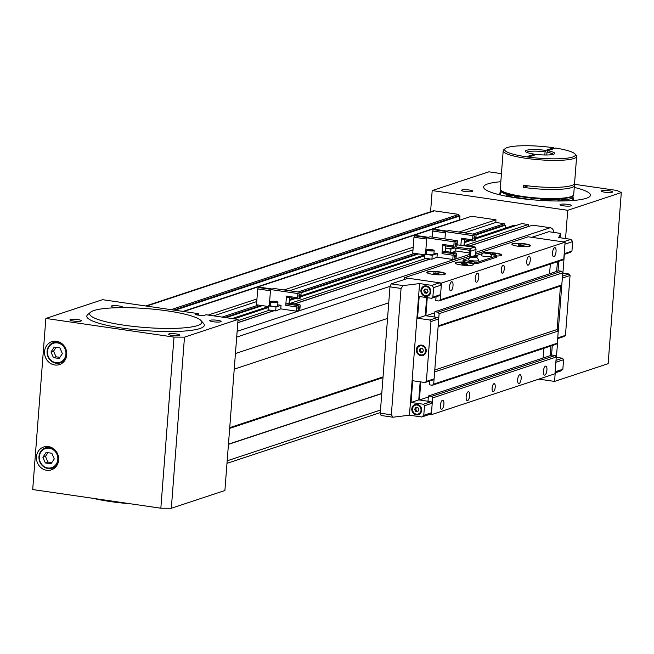 <?xml version="1.0" encoding="UTF-8"?>
<svg xmlns="http://www.w3.org/2000/svg" width="654" height="654" viewBox="0 0 654 654"><rect width="100%" height="100%" fill="white"/><g stroke="black" fill="none" stroke-linecap="round" stroke-linejoin="round"><path stroke-width="0.98" d="M475.793 252.346L550.194 227.723L532.634 225.164L469.523 246.051M430.373 259.009L294.57 303.955M274.14 310.715L237.803 322.741M459.026 232.056L495.977 219.826L471.526 216.261L183.741 311.508M413.189 247.228L284.073 289.959M256.957 298.935L208.193 315.073M145.785 305.982L432.809 210.989A4.014 3.671 71.7 0 1 434.379 210.85L458.83 214.414L171.046 309.661M381.756 393.618L228.442 444.36M475.793 238.841L521.851 223.594L528.326 224.535L465.215 245.422M426.056 258.379L290.253 303.325M269.824 310.086L237.966 320.64M470.373 240.631L464.275 242.65M424.446 255.828L300.84 296.744M295.412 298.535L289.321 300.554M268.214 307.543L234.067 318.841M388.746 302.802L235.432 353.544M458.83 214.414L458.732 215.73L459.966 215.91L459.664 219.858A0.67 0.613 71.7 0 1 459.5 220.243M495.977 219.826L495.781 222.458L504.283 223.693L504.177 225.009L505.411 225.189L505.174 228.213M475.867 237.917L514.379 225.164L516.268 225.442M528.326 224.535L528.13 226.652M550.194 227.723A4.014 3.671 71.7 0 1 553.586 232.211M381.772 393.438L228.459 444.18M382.982 377.644L229.677 428.386M383.04 376.917L229.726 427.659M387.544 318.416L234.23 369.15M505.411 225.189L476.104 234.892M418.585 253.924L301.142 292.796M262.352 305.639L225.998 317.664M504.177 225.009L475.605 234.467M417.358 253.744L300.644 292.371M261.126 305.459L224.772 317.484M504.283 223.693L472.916 234.075M414.661 253.351L297.954 291.978M258.428 305.066L222.082 317.092M495.781 222.458L464.414 232.84M412.993 249.861L289.452 290.744M256.752 301.568L213.58 315.857M468.485 240.353L464.348 241.727M424.52 254.905L300.914 295.821M293.532 298.265L289.387 299.63M268.287 306.62L232.178 318.563M459.966 215.91L174.97 310.233M458.732 215.73L173.735 310.053M55.925 362.668A10.047 9.181 -108.3 0 0 65.923 354.141A10.047 9.181 -108.3 0 0 57.446 342.925A10.047 9.181 -108.3 0 0 47.448 351.451A10.047 9.181 -108.3 0 0 55.925 362.668M66.757 354.607A10.717 9.794 71.7 0 1 60.307 362.88A10.717 9.794 71.7 0 1 56.13 363.24A10.717 9.794 71.7 0 1 47.137 353.552A10.717 9.794 71.7 0 1 53.579 342.541A10.717 9.794 71.7 0 1 57.756 342.181A10.717 9.794 71.7 0 1 63.683 345.328M47.824 467.962A10.047 9.181 -108.3 0 0 57.822 459.435A10.047 9.181 -108.3 0 0 49.344 448.219A10.047 9.181 -108.3 0 0 39.346 456.745A10.047 9.181 -108.3 0 0 47.824 467.962M58.647 459.909A10.717 9.794 71.7 0 1 52.206 468.174A10.717 9.794 71.7 0 1 48.028 468.534A10.717 9.794 71.7 0 1 39.036 458.846A10.717 9.794 71.7 0 1 45.478 447.835A10.717 9.794 71.7 0 1 49.647 447.475A10.717 9.794 71.7 0 1 55.582 450.622M217.627 320.313A5.69 0.956 4.4 0 0 209.762 320.599A5.69 0.956 4.4 0 0 213.245 321.76A5.69 0.956 4.4 0 0 221.109 321.474A5.69 0.956 4.4 0 0 217.627 320.313M176.417 333.949A5.69 0.956 4.4 0 0 168.552 334.243A5.69 0.956 4.4 0 0 172.035 335.404A5.69 0.956 4.4 0 0 179.899 335.11A5.69 0.956 4.4 0 0 176.417 333.949M77.851 319.593A5.69 0.956 4.4 0 0 69.986 319.88A5.69 0.956 4.4 0 0 73.469 321.04A5.69 0.956 4.4 0 0 81.333 320.754A5.69 0.956 4.4 0 0 77.851 319.593M120.892 307.658A5.69 0.956 4.4 0 0 122.543 307.118A5.69 0.956 4.4 0 0 119.061 305.958A5.69 0.956 4.4 0 0 111.196 306.244A5.69 0.956 4.4 0 0 114.679 307.405A5.69 0.956 4.4 0 0 117.933 307.707M56.563 341.29A12.05 11.02 -108.3 0 0 51.87 341.69A12.05 11.02 -108.3 0 0 44.627 354.084A12.05 11.02 -108.3 0 0 54.74 364.981A12.05 11.02 -108.3 0 0 59.44 364.58A12.05 11.02 -108.3 0 0 66.683 352.187A12.05 11.02 -108.3 0 0 56.563 341.29M55.124 341.175A12.05 11.02 -108.3 0 0 53.677 342.5M60.413 362.847A12.05 11.02 -108.3 0 0 60.928 362.937A12.05 11.02 -108.3 0 0 62.367 363.044M48.461 446.584A12.05 11.02 -108.3 0 0 43.769 446.984A12.05 11.02 -108.3 0 0 36.526 459.378A12.05 11.02 -108.3 0 0 46.638 470.275A12.05 11.02 -108.3 0 0 51.339 469.874A12.05 11.02 -108.3 0 0 58.582 457.481A12.05 11.02 -108.3 0 0 48.461 446.584M47.023 446.478A12.05 11.02 -108.3 0 0 45.576 447.802M52.312 468.141A12.05 11.02 -108.3 0 0 52.819 468.231A12.05 11.02 -108.3 0 0 54.266 468.338M171.323 508.256L224.894 490.525L238.056 319.422L184.485 337.153L171.323 508.256L160.835 508.207L32.7 489.544L45.862 318.433L174.005 337.096L184.485 337.153M45.862 318.433L102.531 299.679L198.628 313.683L195.538 314.705L202.936 315.776L206.026 314.754L238.056 319.422M160.835 508.207L174.005 337.096M198.522 315.138L198.628 313.683M59.122 358.474L62.375 353.626L59.939 347.944L54.241 347.111L50.996 351.966L53.432 357.64L59.122 358.474M51.02 463.768L54.274 458.92L51.829 453.238L46.14 452.413L42.894 457.26L45.33 462.942L51.02 463.768M56.072 347.38L53.571 351.116L56.007 356.79L59.874 357.354M56.007 356.79L53.432 357.64M53.571 351.116L50.996 351.966M47.971 452.674L45.469 456.41L47.906 462.084L51.772 462.648M47.906 462.084L45.33 462.942M45.469 456.41L42.894 457.26M530.623 199.625L530.639 199.421A36.828 6.213 -175.6 0 1 522.66 198.432A36.828 6.213 -175.6 0 1 515.409 197.197L515.368 197.77M572.798 200.508L573.027 197.5A36.828 6.213 -175.6 0 1 566.658 199.601L566.56 200.868M574.253 187.396A53.571 9.033 -175.6 0 1 590.448 195.219A53.571 9.033 -175.6 0 1 516.423 197.925A53.571 9.033 -175.6 0 1 483.617 186.995A53.571 9.033 -175.6 0 1 500.817 181.738M567.901 204.383A5.69 0.956 4.4 0 0 560.037 204.669A5.69 0.956 4.4 0 0 563.519 205.83A5.69 0.956 4.4 0 0 571.383 205.544A5.69 0.956 4.4 0 0 567.901 204.383M609.111 190.739A5.69 0.956 4.4 0 0 601.247 191.033A5.69 0.956 4.4 0 0 604.729 192.194A5.69 0.956 4.4 0 0 612.594 191.908A5.69 0.956 4.4 0 0 609.111 190.739M469.335 190.028A5.69 0.956 4.4 0 0 461.471 190.314A5.69 0.956 4.4 0 0 464.953 191.475A5.69 0.956 4.4 0 0 472.817 191.189A5.69 0.956 4.4 0 0 469.335 190.028M564.271 200.451L564.353 199.388A17.478 2.951 4.4 0 0 562.375 198.661M564.353 199.388L566.658 199.601M573.027 197.5L571.228 197.116A17.478 2.951 4.4 0 1 570.664 197.107M530.942 198.007A17.478 2.951 4.4 0 0 530.934 198.031A17.478 2.951 4.4 0 0 532.111 199.225L530.639 199.421M538.839 379.124L554.559 381.413L608.138 363.681L621.3 192.578L567.729 210.31L432.196 190.567L430.545 212.117M621.3 192.578L617 190.477L574.138 184.24M501.438 173.645L488.865 171.814L432.196 190.567M554.559 381.413L555.221 372.821M556.415 357.337L557.862 338.576M562.898 273.102L564.345 254.332M565.555 238.555L567.729 210.31M515.409 197.197L514.853 196.968L515.654 196.829A17.478 2.951 4.4 0 0 520.559 196.65M517.559 246.157A9.311 1.57 -175.6 0 1 511.976 244.539A9.311 1.57 -175.6 0 1 515.393 243.304A9.311 1.57 -175.6 0 1 524.721 243.787A9.311 1.57 -175.6 0 1 530.263 245.945A9.311 1.57 -175.6 0 1 517.559 246.157M530.083 246.059A9.042 1.521 4.4 0 0 524.59 244.081A9.042 1.521 4.4 0 0 512.131 244.678M496.827 256.016A9.042 1.521 4.4 0 0 501.667 255.289A9.042 1.521 4.4 0 0 496.28 253.196A9.042 1.521 4.4 0 0 488.481 252.681M501.487 255.403A8.772 1.48 4.4 0 0 496.157 253.499A8.772 1.48 4.4 0 0 489.282 252.992M460.898 264.911A9.311 1.57 -175.6 0 1 455.307 263.292A9.311 1.57 -175.6 0 1 458.732 262.058A9.311 1.57 -175.6 0 1 468.051 262.54A9.311 1.57 -175.6 0 1 473.594 264.698A9.311 1.57 -175.6 0 1 460.898 264.911M473.422 264.813A9.042 1.521 4.4 0 0 467.929 262.834A9.042 1.521 4.4 0 0 455.462 263.431M432.564 274.288A9.311 1.57 -175.6 0 1 426.98 272.669A9.311 1.57 -175.6 0 1 430.406 271.435A9.311 1.57 -175.6 0 1 439.725 271.917A9.311 1.57 -175.6 0 1 445.268 274.075A9.311 1.57 -175.6 0 1 432.564 274.288M445.096 274.19A9.042 1.521 4.4 0 0 439.602 272.211A9.042 1.521 4.4 0 0 427.136 272.808M504.324 268.696A4.014 1.48 98.3 0 0 503.351 265.23A4.014 1.48 98.3 0 0 501.234 269.718A4.014 1.48 98.3 0 0 502.198 273.184A4.014 1.48 98.3 0 0 504.324 268.696M495.209 387.152A4.014 1.48 98.3 0 0 494.244 383.685A4.014 1.48 98.3 0 0 492.119 388.174A4.014 1.48 98.3 0 0 493.083 391.64A4.014 1.48 98.3 0 0 495.209 387.152M453.018 285.675A4.553 1.676 98.3 0 0 451.922 281.751A4.553 1.676 98.3 0 0 449.511 286.836A4.553 1.676 98.3 0 0 450.606 290.76A4.553 1.676 98.3 0 0 453.018 285.675M478.769 277.149A4.553 1.676 98.3 0 0 477.673 273.225A4.553 1.676 98.3 0 0 475.27 278.31A4.553 1.676 98.3 0 0 476.365 282.234A4.553 1.676 98.3 0 0 478.769 277.149M530.28 260.104A4.553 1.676 98.3 0 0 529.184 256.18A4.553 1.676 98.3 0 0 526.781 261.265A4.553 1.676 98.3 0 0 527.876 265.189A4.553 1.676 98.3 0 0 530.28 260.104M556.039 251.577A4.553 1.676 98.3 0 0 554.944 247.653A4.553 1.676 98.3 0 0 552.532 252.738A4.553 1.676 98.3 0 0 553.627 256.662A4.553 1.676 98.3 0 0 556.039 251.577M546.924 370.033A4.553 1.676 98.3 0 0 545.828 366.109A4.553 1.676 98.3 0 0 543.417 371.194A4.553 1.676 98.3 0 0 544.512 375.118A4.553 1.676 98.3 0 0 546.924 370.033M521.164 378.56A4.553 1.676 98.3 0 0 520.069 374.636A4.553 1.676 98.3 0 0 517.666 379.721A4.553 1.676 98.3 0 0 518.761 383.645A4.553 1.676 98.3 0 0 521.164 378.56M469.654 395.605A4.553 1.676 98.3 0 0 468.558 391.681A4.553 1.676 98.3 0 0 466.155 396.765A4.553 1.676 98.3 0 0 467.25 400.698A4.553 1.676 98.3 0 0 469.654 395.605M443.902 404.131A4.553 1.676 98.3 0 0 442.807 400.207A4.553 1.676 98.3 0 0 440.395 405.292A4.553 1.676 98.3 0 0 441.491 409.216A4.553 1.676 98.3 0 0 443.902 404.131M432.229 403.183L424.503 405.742L423.367 404.246L431.1 401.695L432.229 403.183L431.493 412.731L429.49 414.432L431.338 414.701L432.629 397.918L431.501 396.43L555.132 355.506L556.26 357.002L432.629 397.918M556.26 357.002L554.968 373.786L431.338 414.701M558.263 331.014L434.632 371.93L433.692 384.102L557.322 343.187L558.263 331.014L557.126 329.518L434.779 370.009M562.742 272.767L561.802 284.94L438.18 325.864L439.112 313.683L437.984 312.187L561.606 271.271L562.742 272.767L439.112 313.683M563.805 258.951L562.473 260.088L438.842 301.003L440.175 299.867L563.805 258.951L565.097 242.168L441.466 283.084L404.507 277.697L404.368 279.511M565.097 242.168L528.13 236.781L475.654 254.153M469.22 256.278L404.507 277.697M440.175 299.867L441.466 283.084M561.802 284.94L560.47 286.084L557.126 329.518M557.322 343.187L555.99 344.323L432.359 385.239L429.286 384.789L429.572 381.029M543.842 348.345L543.098 358.024M420.784 381.911L419.394 399.986L428.018 401.245L428.419 395.981L552.05 355.057L555.132 355.506M550.325 264.102L549.581 273.789M427.266 297.676L425.877 315.751L434.501 317.01L434.902 311.745L558.532 270.821L561.606 271.271M434.902 311.745L437.984 312.187M438.842 301.003L435.76 300.554L436.054 296.793M428.419 395.981L431.501 396.43M432.359 385.239L433.692 384.102M434.82 312.792L425.877 315.751M428.337 397.027L419.394 399.986M560.47 286.084L438.123 326.575M521.508 245.781L523.96 245.651L523.568 245.103L518.27 244.817L518.663 245.364L521.508 245.781M494.408 255.093L495.634 255.027L495.241 254.48L490.533 254.161M464.847 264.535L467.299 264.404L466.907 263.856L461.61 263.57L462.002 264.118L464.847 264.535M436.512 273.912L438.965 273.781L438.572 273.233L433.275 272.947L433.667 273.503L436.512 273.912M520.649 245.659L520.723 244.686M523.527 245.675L523.568 245.103M492.339 254.79L492.397 254.063M495.192 255.052L495.241 254.48M463.988 264.412L464.062 263.439M466.866 264.429L466.907 263.856M435.654 273.789L435.728 272.816M438.532 273.805L438.572 273.233M288.798 303.137A1.341 0.49 98.3 0 0 288.708 303.104A1.341 0.49 98.3 0 0 288.618 303.113L286.378 303.857A1.341 0.49 98.3 0 0 285.765 305.344L286.468 296.131A1.341 0.49 98.3 0 0 286.795 297.284A1.341 0.49 98.3 0 0 286.885 297.276L297.815 298.862M297.897 293.532L301.167 292.452L300.848 296.663A1.341 0.49 -81.7 0 1 300.227 298.15L297.987 298.894A1.341 0.49 -81.7 0 1 297.897 298.903A1.341 0.49 -81.7 0 1 297.578 297.742L297.897 293.532L270.543 289.55L269.317 305.557M277.737 304.838L281.048 305.32L280.77 308.876L296.54 311.173L296.867 306.955A1.341 0.49 -81.7 0 1 297.48 305.475L299.72 304.731A1.341 0.49 -81.7 0 1 299.818 304.723A1.341 0.49 -81.7 0 1 300.137 305.876L299.81 310.086L296.54 311.173M289.542 297.684L289.117 303.162M301.167 292.452L273.813 288.463L270.543 289.55M268.295 306.497L256.507 304.78L257.725 288.921L258.314 287.515L271.083 289.37M270.454 290.777L257.725 288.921M272.162 289.011L259.393 287.155L258.314 287.515M280.77 308.876L275.677 310.944L275.98 306.996L281.048 305.32M289.379 302.565L289.33 303.194M298.232 308.222L299.058 306.669L298.273 306.751L297.864 308.165L298.649 309.367L297.864 308.165M299.058 306.669L298.968 307.838M299.262 307.879L298.649 309.367M270.323 305.23L268.344 305.884L275.98 306.996M268.344 305.884L268.042 309.832L275.677 310.944M299.164 296.115L299.99 294.553L299.205 294.635L298.796 296.058L299.581 297.259L298.796 296.058M299.99 294.553L299.9 295.731M300.194 295.772L299.581 297.259M277.803 302.123A3.687 0.621 -175.6 0 1 277.934 302.303L275.645 301.437C271.197 301.29 269.513 301.388 270.584 301.739L270.298 305.557A3.687 0.621 4.4 0 0 272.546 306.309A3.687 0.621 4.4 0 0 277.639 306.121L277.934 302.303A3.687 0.621 -175.6 0 1 272.841 302.491A3.687 0.621 -175.6 0 1 270.584 301.739A3.687 0.621 -175.6 0 1 270.74 301.584M272.366 301.788L276.168 301.993L272.366 301.788M273.078 302.001L273.11 301.543M274.966 302.213L275.007 301.649M445.031 251.43A1.341 0.49 98.3 0 0 444.949 251.398A1.341 0.49 98.3 0 0 444.851 251.406L442.611 252.142A1.341 0.49 98.3 0 0 441.998 253.629L442.709 244.416A1.341 0.49 98.3 0 0 443.028 245.577A1.341 0.49 98.3 0 0 443.118 245.561L454.048 247.155M454.129 241.825L457.399 240.737L457.081 244.956A1.341 0.49 -81.7 0 1 456.459 246.444L454.219 247.179A1.341 0.49 -81.7 0 1 454.129 247.187A1.341 0.49 -81.7 0 1 453.811 246.035L454.129 241.825L426.776 237.843L425.55 253.85M433.97 253.131L437.281 253.613L437.003 257.161L452.772 259.458L453.099 255.248A1.341 0.49 -81.7 0 1 453.712 253.76L455.952 253.024A1.341 0.49 -81.7 0 1 456.051 253.008A1.341 0.49 -81.7 0 1 456.369 254.169L456.042 258.379L452.772 259.458M445.775 245.969L445.349 251.455M457.399 240.737L430.054 236.756L426.776 237.843M424.528 254.79L412.739 253.073L413.966 237.214L414.546 235.8L427.315 237.664M426.686 239.07L413.966 237.214M428.395 237.304L415.625 235.448L414.546 235.8M437.003 257.161L431.91 259.237L432.22 255.289L437.281 253.613M445.611 250.85L445.562 251.488M454.465 256.515L455.29 254.954L454.505 255.035L454.097 256.458L454.882 257.66L454.097 256.458M455.29 254.954L455.2 256.131M455.495 256.172L454.882 257.66M426.555 253.515L424.577 254.169L432.22 255.289M424.577 254.169L424.274 258.117L431.91 259.237M455.397 244.4L456.222 242.847L455.437 242.928L455.029 244.351L455.813 245.544L455.029 244.351M456.222 242.847L456.132 244.016M456.427 244.065L455.813 245.544M434.035 250.417A3.687 0.621 -175.6 0 1 434.166 250.596L431.877 249.73A3.548 0.597 4.4 0 0 427.242 249.705A3.548 0.597 4.4 0 0 429.138 250.637A3.548 0.597 4.4 0 0 433.766 250.662A3.548 0.597 4.4 0 0 431.869 249.73C427.43 249.575 425.746 249.681 426.825 250.032L426.531 253.85A3.687 0.621 4.4 0 0 428.787 254.602A3.687 0.621 4.4 0 0 433.872 254.414L434.166 250.596A3.687 0.621 -175.6 0 1 429.073 250.784A3.687 0.621 -175.6 0 1 426.825 250.032A3.687 0.621 -175.6 0 1 426.972 249.877M428.607 250.081L432.408 250.286L428.607 250.081M429.31 250.294L429.343 249.836M431.199 250.507L431.239 249.942M460.89 245.242L461.43 238.219A1.341 0.49 98.3 0 0 461.749 239.372A1.341 0.49 98.3 0 0 461.847 239.364L472.768 240.958M472.858 235.628L476.128 234.541L475.801 238.759A1.341 0.49 -81.7 0 1 475.188 240.239L472.948 240.983A1.341 0.49 -81.7 0 1 472.85 240.991A1.341 0.49 -81.7 0 1 472.531 239.838L472.858 235.628L445.505 231.639L444.941 238.923M455.936 248.307L455.732 250.964L469.474 252.967M463.751 245.234A1.341 0.49 98.3 0 0 463.67 245.201A1.341 0.49 98.3 0 0 463.58 245.209L462.68 245.503M464.495 239.773L464.078 245.258M476.128 234.541L448.775 230.56L445.505 231.639M445.407 232.873L432.686 231.017L432.22 237.075M432.686 231.017L433.275 229.603L446.036 231.467M447.123 231.107L434.354 229.243L433.275 229.603M455.732 250.964L452.339 252.469M464.332 244.653L464.283 245.291M473.782 247.122L474.681 246.82A1.341 0.49 -81.7 0 1 474.771 246.811A1.341 0.49 -81.7 0 1 475.098 247.506M450.696 252.231L450.941 249.084L454.105 248.038M445.595 248.307L450.941 249.084M474.125 238.203L474.575 236.593L473.758 238.154L474.534 239.348L473.758 238.154M474.943 236.65L474.853 237.819M475.156 237.868L474.534 239.348M445.619 247.956A3.687 0.621 4.4 0 0 447.508 248.406A3.687 0.621 4.4 0 0 452.593 248.218L452.625 247.825M496.566 256.891A2.681 0.45 -175.6 0 1 496.746 257.071A2.681 0.45 -175.6 0 1 496.533 257.226L496.639 255.91A2.681 0.45 4.4 0 0 496.844 255.755A2.681 0.45 4.4 0 0 495.201 255.207L490.819 254.569M469.654 257.872L463.31 259.891A2.681 0.45 4.4 0 0 463.106 260.047A2.681 0.45 4.4 0 0 464.741 260.594L464.642 261.911L474.502 263.341L474.6 262.025A2.681 0.45 4.4 0 0 478.09 262.041L496.639 255.91M464.642 261.911A2.681 0.45 -175.6 0 1 462.999 261.363L463.106 260.047M478.09 262.041L477.992 263.358L496.533 257.226M477.992 263.358A2.681 0.45 -175.6 0 1 474.502 263.341M464.741 260.594L474.6 262.025M482.489 253.646A2.681 0.45 4.4 0 0 481.851 253.752L475.671 255.804L477.518 256.066L474.264 256.728M470.414 257.251A0.67 0.613 71.7 0 1 470.406 257.071L470.864 251.144A2.011 1.839 -108.3 0 0 469.171 248.904L455.176 246.869M469.343 257.897A2.011 1.839 71.7 0 1 469.18 256.891L469.629 250.964A0.67 0.613 -108.3 0 0 469.065 250.22L452.077 247.743L452.143 246.901M457.089 244.8L474.322 247.196A2.011 1.839 71.7 0 1 476.014 249.444L475.556 255.362A0.67 0.613 -108.3 0 0 476.128 256.115M484.099 252.542A5.371 5.371 0 0 0 481.352 255.33A5.093 0.858 4.4 0 0 485.243 256.515A5.093 0.858 4.4 0 0 491.097 256.45A5.093 0.858 4.4 0 0 491.481 256.106A5.371 5.371 0 0 0 489.192 252.934A2.681 0.45 4.4 0 0 486.78 252.428A2.681 0.45 4.4 0 0 484.173 252.518A2.681 0.45 4.4 0 0 484.099 252.542A2.681 0.45 4.4 0 0 485.709 253.229A2.681 0.45 4.4 0 0 489.102 253.229A2.681 0.45 4.4 0 0 489.192 252.934M484.818 253.073L484.859 252.616L486.388 252.534L485.104 252.959L488.415 253.131L486.388 252.534L488.17 252.787L487.998 253.204M486.339 253.172L486.388 252.534M471.215 256.801A5.371 5.371 0 0 0 468.477 259.589A5.093 0.858 4.4 0 0 472.36 260.783A5.093 0.858 4.4 0 0 478.213 260.709A5.093 0.858 4.4 0 0 478.605 260.374A5.371 5.371 0 0 0 476.316 257.194A2.681 0.45 4.4 0 0 473.905 256.695A2.681 0.45 4.4 0 0 471.297 256.777A2.681 0.45 4.4 0 0 471.215 256.801A2.681 0.45 4.4 0 0 472.826 257.488A2.681 0.45 4.4 0 0 476.218 257.496A2.681 0.45 4.4 0 0 476.316 257.194M471.943 257.333L471.975 256.875L473.512 256.793L472.221 257.218L475.54 257.398L473.512 256.793L475.294 257.055L475.115 257.463M473.463 257.439L473.512 256.793M574.964 153.943L576.182 155.325A36.828 6.213 -175.6 0 1 576.64 156.42L574.564 183.406A36.828 6.213 -175.6 0 1 523.674 185.27L523.511 187.371A36.828 6.213 4.4 0 0 574.4 185.507L573.705 194.59A36.828 6.213 -175.6 0 1 573.076 195.611A36.828 6.213 -175.6 0 1 522.816 196.453A36.828 6.213 -175.6 0 1 500.719 190.044A36.828 6.213 -175.6 0 1 500.261 188.941L503.196 150.772A36.828 6.213 -175.6 0 1 503.817 149.75L505.231 148.581A35.488 5.984 4.4 0 0 539.558 158.252A35.488 5.984 4.4 0 0 574.964 153.943A35.488 5.984 4.4 0 0 555.614 148.057L547.594 150.714A14.731 2.485 -175.6 0 1 554.461 153.821A14.731 2.485 -175.6 0 1 536.386 154.426L529.372 156.747L527.402 156.461L534.351 154.156A14.731 2.485 -175.6 0 1 525.514 151.589A14.731 2.485 -175.6 0 1 530.934 149.643A14.731 2.485 -175.6 0 1 545.681 150.404L545.068 151.892A13.391 2.256 4.4 0 0 526.666 152.325M572.929 197.23L573.051 195.628L572.373 196.2A36.158 6.099 -175.6 0 1 559.84 198.857A36.158 6.099 -175.6 0 1 540.179 198.759A36.158 6.099 -175.6 0 1 523.02 197.026A36.158 6.099 -175.6 0 1 509.09 194.23A36.158 6.099 -175.6 0 1 501.324 190.731L500.719 190.044M544.831 154.998L545.068 151.892M546.76 154.998L546.973 152.202A13.391 2.256 4.4 0 1 553.202 154.36M576.64 156.42A36.828 6.213 -175.6 0 1 525.751 158.284A36.828 6.213 -175.6 0 1 503.196 150.772M574.4 185.507A36.828 6.213 4.4 0 0 573.95 184.42M553.971 148.605L553.668 147.763L545.681 150.404M553.668 147.763A35.488 5.984 4.4 0 0 505.231 148.581M547.594 150.714L546.973 152.202M558.001 201.007L558.688 199.723A36.828 6.213 -175.6 0 1 542.109 199.642L542.763 200.541M509.589 194.369A1.341 1.218 -107.2 0 0 509.172 195.235L506.858 195.096L507.332 194.573A36.828 6.213 -175.6 0 1 500.531 191.254L500.367 194.957M501.021 190.289L500.588 191.974M507.332 194.573L508.902 194.205M559.84 198.857L558.05 200.41M542.109 199.642L540.686 198.881M534.653 154.998L534.351 154.156M523.511 187.371L528.097 185.859M514.387 195.513L514.355 195.987A3.017 0.507 4.4 0 0 515.221 196.421A3.017 0.507 4.4 0 0 518.442 196.772M519.717 196.715A3.017 0.507 4.4 0 0 520.208 196.592M558.581 200.639A16.702 2.82 4.4 0 0 559.808 200.803A36.06 6.082 4.4 0 0 564.23 200.386A16.702 2.82 4.4 0 0 560.126 198.922A16.702 2.82 4.4 0 0 559.865 198.857M540.694 200.418A16.702 2.82 4.4 0 0 541.21 200.173M572.708 197.287A36.06 6.082 4.4 0 0 572.61 196.568A16.702 2.82 4.4 0 0 571.997 196.47M513.684 195.366A16.702 2.82 4.4 0 0 509.172 196.241A36.06 6.082 4.4 0 0 513.562 197.32A16.702 2.82 4.4 0 0 514.829 197.336M532.16 198.129A16.702 2.82 4.4 0 0 531.759 198.473A16.702 2.82 4.4 0 0 531.702 198.988M532.184 199.527A16.702 2.82 4.4 0 0 532.634 199.813M500.449 193.625A17.478 2.951 -175.6 0 1 500.114 193.576L500.016 194.876M500.498 192.955L500.114 193.576A36.828 6.213 -175.6 0 1 499.958 192.889A36.828 6.213 -175.6 0 1 500.138 192.35L500.972 191.172M572.814 200.508L573.239 197.86A36.828 6.213 -175.6 0 1 573.264 197.917A36.828 6.213 -175.6 0 1 573.394 198.538A36.828 6.213 -175.6 0 1 573.215 199.078L573.1 200.484M572.969 198.505L573.215 199.078A17.478 2.951 -175.6 0 1 572.92 199.078M573.239 197.86L573.018 197.41M509.172 196.241L508.828 196.699M564.525 200.933L564.23 200.386M562.849 369.257L563.584 359.716L555.851 362.267L555.123 371.815L562.849 369.257L560.846 370.957L555.033 372.886M571.939 251.128L564.206 253.687L564.942 244.138L572.667 241.588L571.939 251.128L570.599 252.264L564.157 254.398M531.833 237.32L563.249 241.898L570.975 239.339L558.655 237.549L560.715 233.429L548.829 231.696L531.833 237.32M570.059 275.473L565.457 335.363L557.731 337.922L562.334 278.032L570.059 275.473L568.931 273.977L562.718 273.078M551.543 355.228L552.287 345.549M558.017 270.993L558.769 261.314M560.576 237.827L560.715 233.429M557.412 261.763L556.668 271.443M565.457 335.363L564.124 336.499L557.674 338.633M550.93 345.999L550.186 355.678M556.235 357.313L562.448 358.22L563.584 359.716M570.975 239.339L572.667 241.588M562.481 276.111L568.931 273.977M555.998 360.354L562.448 358.22M425.541 295.673A4.619 4.226 -108.3 0 0 430.144 291.749A4.619 4.226 -108.3 0 0 426.244 286.591A4.619 4.226 -108.3 0 0 421.642 290.507A4.619 4.226 -108.3 0 0 425.541 295.673M426.433 286.141A5.019 4.594 71.7 0 1 430.643 290.687A5.019 4.594 71.7 0 1 427.626 295.845A5.019 4.594 71.7 0 1 425.672 296.017A5.019 4.594 71.7 0 1 421.454 291.471A5.019 4.594 71.7 0 1 424.471 286.313A5.019 4.594 71.7 0 1 426.433 286.141M420.988 354.901A4.619 4.226 -108.3 0 0 425.591 350.977A4.619 4.226 -108.3 0 0 421.683 345.819A4.619 4.226 -108.3 0 0 417.089 349.735A4.619 4.226 -108.3 0 0 420.988 354.901M421.871 345.369A5.019 4.594 71.7 0 1 426.089 349.915A5.019 4.594 71.7 0 1 423.073 355.073A5.019 4.594 71.7 0 1 421.111 355.245A5.019 4.594 71.7 0 1 416.9 350.699A5.019 4.594 71.7 0 1 419.917 345.541A5.019 4.594 71.7 0 1 421.871 345.369M416.434 414.129A4.619 4.226 -108.3 0 0 421.029 410.205A4.619 4.226 -108.3 0 0 417.129 405.047A4.619 4.226 -108.3 0 0 412.527 408.963A4.619 4.226 -108.3 0 0 416.434 414.129M417.317 404.597A5.019 4.594 71.7 0 1 421.528 409.142A5.019 4.594 71.7 0 1 418.511 414.301A5.019 4.594 71.7 0 1 416.557 414.473A5.019 4.594 71.7 0 1 412.339 409.927A5.019 4.594 71.7 0 1 415.355 404.769A5.019 4.594 71.7 0 1 417.317 404.597M426.244 285.88A5.355 4.897 -108.3 0 0 424.16 286.06A5.355 4.897 -108.3 0 0 420.939 291.57A5.355 4.897 -108.3 0 0 425.435 296.409A5.355 4.897 -108.3 0 0 427.528 296.229A5.355 4.897 -108.3 0 0 430.741 290.728A5.355 4.897 -108.3 0 0 426.244 285.88M421.691 345.108A5.355 4.897 -108.3 0 0 419.606 345.287A5.355 4.897 -108.3 0 0 416.385 350.797A5.355 4.897 -108.3 0 0 420.882 355.637A5.355 4.897 -108.3 0 0 422.966 355.457A5.355 4.897 -108.3 0 0 426.187 349.955A5.355 4.897 -108.3 0 0 421.691 345.108M417.138 404.336A5.355 4.897 -108.3 0 0 415.045 404.515A5.355 4.897 -108.3 0 0 411.824 410.025A5.355 4.897 -108.3 0 0 416.32 414.865A5.355 4.897 -108.3 0 0 418.413 414.685A5.355 4.897 -108.3 0 0 421.634 409.183A5.355 4.897 -108.3 0 0 417.138 404.336M419.059 414.121A5.355 4.897 -108.3 0 0 419.541 414.129M423.612 354.893A5.355 4.897 -108.3 0 0 424.094 354.901M428.174 295.665A5.355 4.897 -108.3 0 0 428.656 295.673M433.594 287.613L431.893 285.373L419.574 283.574L403.093 285.594L401.057 288.455L389.972 286.836L391.206 283.869L408.202 278.236L439.619 282.814L441.319 285.062L433.594 287.613L432.858 297.161L440.583 294.602L439.251 295.739L431.526 298.298L432.858 297.161M441.319 285.062L440.583 294.602M424.503 405.742L423.767 415.29L431.493 412.731M431.1 401.695L418.773 399.896L420.17 381.822M437.575 317.452L438.711 318.948L430.986 321.506L429.85 320.01L437.575 317.452L425.255 315.661L426.645 297.586M438.711 318.948L434.101 378.838L432.768 379.974L425.043 382.533L426.375 381.396L434.101 378.838M389.972 286.836L380.252 413.189L391.337 414.808L392.964 417.219L381.078 415.486L380.252 413.189M401.057 288.455L391.337 414.808M419.574 283.574L409.445 415.2L392.964 417.219M423.367 404.246L411.047 402.455L412.723 380.734L425.043 382.533M430.986 321.506L426.375 381.396M429.85 320.01L417.53 318.22L419.198 296.499L431.526 298.298M429.49 414.432L421.765 416.99L409.445 415.2M421.765 416.99L423.767 415.29M391.206 283.869L403.093 285.594M431.893 285.373L439.619 282.814M411.047 402.455L418.773 399.896M417.53 318.22L425.255 315.661M426.809 293.262L428.027 291.439L427.111 289.313L424.977 289.003L423.759 290.817L424.675 292.951L426.809 293.262M422.255 352.49L423.473 350.667L422.558 348.541L420.424 348.23L419.206 350.045L420.121 352.179L422.255 352.49M417.693 411.718L418.912 409.894L417.996 407.769L415.862 407.458L414.644 409.273L415.56 411.407L417.693 411.718M425.713 289.109L424.789 290.474L425.705 292.608L427.111 292.812M425.705 292.608L424.675 292.951M424.789 290.474L423.759 290.817M421.151 348.337L420.236 349.702L421.151 351.836L422.549 352.04M421.151 351.836L420.121 352.179M420.236 349.702L419.206 350.045M416.598 407.565L415.674 408.938L416.59 411.064L417.996 411.268M416.59 411.064L415.56 411.407M415.674 408.938L414.644 409.273M130.718 503.817A56.252 9.483 -175.6 0 1 110.542 501.577A56.252 9.483 -175.6 0 1 93.293 498.364M124.113 325.21A56.252 9.483 4.4 0 0 180.439 328.112A56.252 9.483 4.4 0 0 201.13 320.681A56.252 9.483 4.4 0 0 167.383 310.887A56.252 9.483 4.4 0 0 90.62 312.179A56.252 9.483 4.4 0 0 124.113 325.21M90.62 312.179L87.791 314.533A58.925 9.941 4.4 0 0 122.878 328.177A58.925 9.941 4.4 0 0 181.894 331.226A58.925 9.941 4.4 0 0 203.566 323.436L201.13 320.681M237.14 331.333L469.359 254.471M434.379 210.85L146.594 306.097M227.175 460.808L380.489 410.066M390.201 286.28L236.699 337.088M459.664 219.858L183.046 311.41M528.17 226.513L469.253 246.01M427.757 259.744L294.292 303.914M271.516 311.451L237.811 322.61M500.482 191.867L500.621 190.052M531.187 198.587L531.236 198.039L531.212 198.612M296.867 306.955L285.765 305.344M286.468 296.131L297.578 297.742M297.48 305.475L286.378 303.857M288.618 303.113L299.72 304.731M272.906 302.344A3.548 0.597 4.4 0 0 277.533 302.369A3.548 0.597 4.4 0 0 275.636 301.437A3.548 0.597 4.4 0 0 271.009 301.42A3.548 0.597 4.4 0 0 272.906 302.344M453.099 255.248L441.998 253.629M442.709 244.416L453.811 246.035M453.712 253.76L442.611 252.142M444.851 251.406L455.952 253.024M461.43 238.219L472.531 239.838M463.58 245.209L474.681 246.82M475.556 255.362L470.406 257.071M474.322 247.196L469.171 248.904M476.014 249.444L470.864 251.144M506.76 196.314L506.858 195.096M558.32 200.108L558.557 201.007M542.779 200.328L541.316 199.92M511.232 194.794A17.478 2.951 4.4 0 0 509.172 195.235L509.082 196.363M380.293 412.6L226.987 463.343M52.206 468.174L55.713 467.013M60.307 362.88L63.814 361.719M53.579 342.541L57.078 341.38M45.478 447.835L48.976 446.674M500.465 191.892L500.612 190.02M514.853 196.968L514.796 197.688M532.168 199.764L532.201 199.315M288.708 303.104L299.818 304.723M286.795 297.284L297.897 298.903M271.508 311.59L271.606 310.348M444.949 251.398L456.051 253.008M443.028 245.577L454.129 247.187M427.741 259.883L427.839 258.641M463.67 245.201L474.771 246.811M461.749 239.372L472.85 240.991M496.746 257.071L496.844 255.755M500.572 191.81L500.343 194.949M541.193 200.451L540.678 198.873M573.076 195.611L572.945 197.263M499.958 192.889L499.803 194.827M573.394 198.538L573.247 200.476M573.043 197.467L573.264 197.917M418.511 414.301L419.925 413.835M423.073 355.073L424.479 354.607M427.626 295.845L429.04 295.379M424.471 286.313L425.885 285.839M419.917 345.541L421.323 345.075M415.355 404.769L416.77 404.303"/></g></svg>
